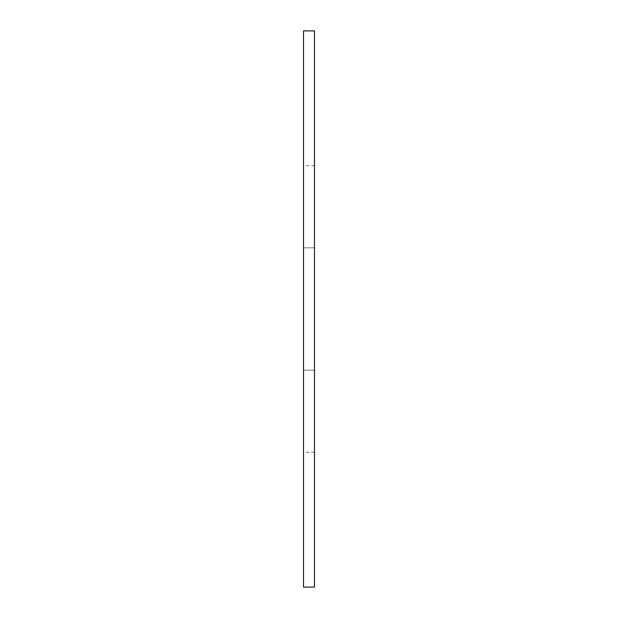 <?xml version="1.0" encoding="UTF-8"?>
<svg xmlns="http://www.w3.org/2000/svg" width="618" height="618" viewBox="0 0 618 618"><rect width="100%" height="100%" fill="white"/><g stroke="black" fill="none" stroke-linecap="round" stroke-linejoin="round"><path stroke-width="0.46" stroke-dasharray="3.09 2.32" d="M314.477 30.9L303.523 30.9L303.523 587.1L314.477 587.1L314.477 30.9M314.477 309L314.477 165.778L314.477 309M303.523 309L303.523 165.778L303.523 309M314.477 165.778L303.523 165.778M314.477 452.221L303.523 452.221M314.477 247.818L303.523 247.818L314.477 247.818M314.477 370.182L303.523 370.182L314.477 370.182"/><path stroke-width="0.93" d="M314.477 30.9L303.523 30.9L303.523 587.1L314.477 587.1L314.477 30.9"/></g></svg>

